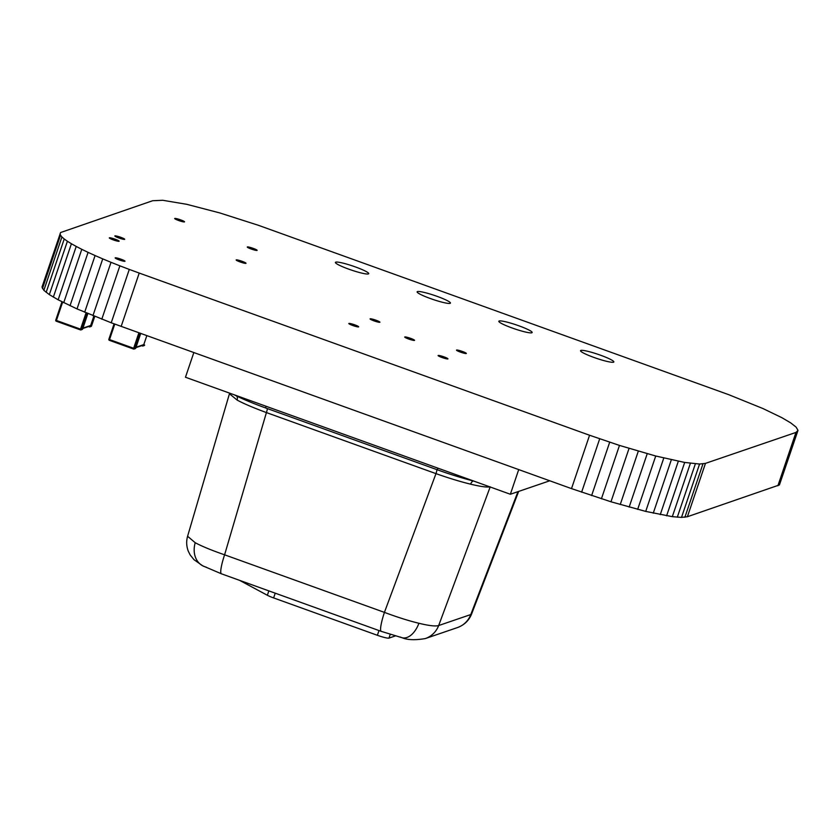 <?xml version="1.0" encoding="UTF-8"?>
<svg xmlns="http://www.w3.org/2000/svg" width="840" height="840" viewBox="0 0 840 840"><rect width="100%" height="100%" fill="white"/><g stroke="black" fill="none" stroke-linecap="round" stroke-linejoin="round"><path stroke-width="1.26" d="M798 430.385L795.952 432.432L705.464 463.376L699.573 464.037L684.684 462.441L655.725 456.015L619.479 445.421L589.565 435.246L571.505 488.618L111.227 322.781L77.017 308.921L58.149 299.806L49.34 294.619L43.859 290.336L42 287.091L60.575 232.543L152.607 200.739L162.697 200.277L186.743 204.309L219.765 212.929L258.373 225.288L728.774 394.695L762.982 408.555L781.851 417.669L790.661 422.856L796.142 427.14L798 430.385L779.425 484.932L687.393 516.736L681.513 517.398L672.315 516.663L645.719 511.403L610.974 501.784L571.505 488.618M589.565 435.246L139.22 273.063L121.16 326.424M599.687 438.827L581.626 492.188M139.22 273.063L129.286 269.419L111.227 322.781M609.683 442.229L591.623 495.59M129.286 269.419L119.868 265.829L101.808 319.19M619.479 445.421L601.419 498.792M119.868 265.829L111.006 262.311L92.946 315.672M629.045 448.413L610.974 501.784M111.006 262.311L102.732 258.877L84.672 312.239M638.305 451.185L620.235 504.546M102.732 258.877L95.088 255.559L77.017 308.921M647.21 453.726L629.15 507.087M95.088 255.559L88.085 252.368L70.025 305.729M655.725 456.015L637.665 509.376M88.085 252.368L81.785 249.322L63.724 302.683M663.779 458.042L645.719 511.403M81.785 249.322L76.22 246.435L58.149 299.806M671.328 459.795L653.258 513.167M76.22 246.435L71.411 243.747L53.351 297.108M678.311 461.265L660.25 514.637M71.411 243.747L67.4 241.259L49.34 294.619M684.684 462.441L666.614 515.802M67.4 241.259L64.229 238.991L46.158 292.362M690.385 463.302L672.315 516.663M64.229 238.991L61.919 236.975L43.859 290.336M695.363 463.838L677.303 517.198M61.919 236.975L60.522 235.21L42.462 288.572M699.573 464.037L681.513 517.398M60.522 235.21L60.06 233.73M702.954 463.89L684.894 517.251M705.464 463.376L687.393 516.736M795.952 432.432L777.893 485.793M797.486 431.571L779.425 484.932M335.727 262.154A17.577 2.142 -161.3 0 1 354.06 266.459A17.577 2.142 -161.3 0 1 368.729 273.672A17.577 2.142 -161.3 0 1 368.413 273.924A17.577 2.142 -161.3 0 1 350.081 269.619A17.577 2.142 -161.3 0 1 335.423 262.395A17.577 2.142 -161.3 0 1 335.727 262.154M247.37 246.95A5.187 0.63 -161.3 0 1 252.788 248.22A5.187 0.63 -161.3 0 1 257.113 250.352A5.187 0.63 -161.3 0 1 257.019 250.425A5.187 0.63 -161.3 0 1 251.612 249.155A5.187 0.63 -161.3 0 1 247.286 247.023A5.187 0.63 -161.3 0 1 247.37 246.95M236.261 259.885A5.187 0.63 -161.3 0 1 241.668 261.156A5.187 0.63 -161.3 0 1 246.005 263.288A5.187 0.63 -161.3 0 1 245.91 263.361A5.187 0.63 -161.3 0 1 240.492 262.091A5.187 0.63 -161.3 0 1 236.166 259.959A5.187 0.63 -161.3 0 1 236.261 259.885M115.248 257.817A5.187 0.63 -161.3 0 1 120.666 259.088A5.187 0.63 -161.3 0 1 124.992 261.219A5.187 0.63 -161.3 0 1 124.898 261.293A5.187 0.63 -161.3 0 1 119.49 260.022A5.187 0.63 -161.3 0 1 115.154 257.891A5.187 0.63 -161.3 0 1 115.248 257.817M114.954 235.893A5.187 0.63 -161.3 0 1 120.362 237.164A5.187 0.63 -161.3 0 1 124.698 239.295A5.187 0.63 -161.3 0 1 124.604 239.369A5.187 0.63 -161.3 0 1 119.186 238.098A5.187 0.63 -161.3 0 1 114.86 235.966A5.187 0.63 -161.3 0 1 114.954 235.893M109.41 237.815A5.187 0.63 -161.3 0 1 114.828 239.085A5.187 0.63 -161.3 0 1 119.154 241.216A5.187 0.63 -161.3 0 1 119.059 241.29A5.187 0.63 -161.3 0 1 113.652 240.02A5.187 0.63 -161.3 0 1 109.316 237.888A5.187 0.63 -161.3 0 1 109.41 237.815M174.793 218.442A5.187 0.63 -161.3 0 1 180.201 219.713A5.187 0.63 -161.3 0 1 184.537 221.844A5.187 0.63 -161.3 0 1 184.443 221.917A5.187 0.63 -161.3 0 1 179.025 220.647A5.187 0.63 -161.3 0 1 174.699 218.516A5.187 0.63 -161.3 0 1 174.793 218.442M438.186 355.457A5.187 0.63 -161.3 0 1 443.604 356.727A5.187 0.63 -161.3 0 1 447.93 358.858A5.187 0.63 -161.3 0 1 447.836 358.932A5.187 0.63 -161.3 0 1 442.428 357.661A5.187 0.63 -161.3 0 1 438.102 355.53A5.187 0.63 -161.3 0 1 438.186 355.457M456.593 350.049A5.187 0.63 -161.3 0 1 462.011 351.32A5.187 0.63 -161.3 0 1 466.337 353.451A5.187 0.63 -161.3 0 1 466.242 353.524A5.187 0.63 -161.3 0 1 460.834 352.254A5.187 0.63 -161.3 0 1 456.498 350.123A5.187 0.63 -161.3 0 1 456.593 350.049M499.139 321.006A17.577 2.142 -161.3 0 1 517.471 325.3A17.577 2.142 -161.3 0 1 532.14 332.524A17.577 2.142 -161.3 0 1 531.825 332.776A17.577 2.142 -161.3 0 1 513.492 328.471A17.577 2.142 -161.3 0 1 498.834 321.248A17.577 2.142 -161.3 0 1 499.139 321.006M417.438 291.575A17.577 2.142 -161.3 0 1 435.771 295.88A17.577 2.142 -161.3 0 1 450.429 303.093A17.577 2.142 -161.3 0 1 450.125 303.345A17.577 2.142 -161.3 0 1 431.792 299.04A17.577 2.142 -161.3 0 1 417.123 291.827A17.577 2.142 -161.3 0 1 417.438 291.575M404.817 336.945A5.187 0.63 -161.3 0 1 410.225 338.216A5.187 0.63 -161.3 0 1 414.561 340.347A5.187 0.63 -161.3 0 1 414.467 340.421A5.187 0.63 -161.3 0 1 409.048 339.15A5.187 0.63 -161.3 0 1 404.723 337.019A5.187 0.63 -161.3 0 1 404.817 336.945M370.188 318.812A5.187 0.63 -161.3 0 1 375.596 320.082A5.187 0.63 -161.3 0 1 379.921 322.214A5.187 0.63 -161.3 0 1 379.838 322.287A5.187 0.63 -161.3 0 1 374.419 321.017A5.187 0.63 -161.3 0 1 370.094 318.885A5.187 0.63 -161.3 0 1 370.188 318.812M348.915 323.431A5.187 0.63 -161.3 0 1 354.333 324.702A5.187 0.63 -161.3 0 1 358.659 326.834A5.187 0.63 -161.3 0 1 358.565 326.907A5.187 0.63 -161.3 0 1 353.157 325.637A5.187 0.63 -161.3 0 1 348.82 323.505A5.187 0.63 -161.3 0 1 348.915 323.431M580.85 350.427A17.577 2.142 -161.3 0 1 599.183 354.732A17.577 2.142 -161.3 0 1 613.841 361.945A17.577 2.142 -161.3 0 1 613.536 362.197A17.577 2.142 -161.3 0 1 595.203 357.893A17.577 2.142 -161.3 0 1 580.534 350.679A17.577 2.142 -161.3 0 1 580.85 350.427M267.309 408.566A5.187 0.809 -70.2 0 1 266.416 412.577C253.533 407.82 243.779 403.662 237.153 400.092L229.499 393.803M490.224 486.801C487.2 487.494 480.659 486.612 470.61 484.166C460.614 481.751 449.075 478.244 435.981 473.634L266.416 412.577L224.595 554.809A22.502 3.497 109.8 0 0 221.424 573.804L381.255 631.365A22.502 3.497 109.8 0 1 384.426 612.381L435.981 473.634A5.187 0.809 109.8 0 0 436.863 469.623M229.625 393.151L187.593 536.267L195.216 542.714C201.841 546.284 211.628 550.316 224.595 554.809L384.426 612.381C397.425 617.232 408.923 620.865 418.919 623.27A22.502 13.125 103.6 0 1 402.161 637.76C407.526 640.017 415.244 640.279 425.303 638.568L425.303 638.568A22.502 22.05 -108.9 0 0 438.669 625.538L470.788 614.554L517.965 491.652M266.102 406.287L265.545 407.925L437.325 469.791L437.882 468.143M473.991 481.152A54.684 6.667 -161.3 0 1 437.325 469.791M265.545 407.925A54.684 6.667 -161.3 0 1 234.14 394.769M471.597 614.009C468.983 620.519 464.257 625.044 457.422 627.585L457.422 627.585A22.502 22.05 -108.9 0 0 470.788 614.554L471.597 614.009L518.658 491.421M395.315 635.933L388.973 638.106A10.385 1.27 -161.3 0 1 377.381 635.292L273.619 597.923A10.385 1.27 -161.3 0 1 267.361 595.266L239.526 580.325M193.82 352.601L185.472 377.244L510.363 494.256L549.759 480.784M518.711 469.602L510.363 494.256M93.88 316.04L90.395 326.34A0.861 0.851 71.1 0 1 89.323 326.865L88.505 326.571M87.864 313.562L82.645 328.986L80.545 329.144L86.069 312.816M62.633 302.117L56.416 320.46L55.766 320.124A0.861 0.851 -108.9 0 0 56.27 321.206L56.416 320.46L80.545 329.144L80.409 329.899A0.861 0.851 -108.9 0 0 80.986 329.91L82.12 329.522A0.861 0.851 -108.9 0 0 82.645 328.986M146.822 335.675L143.504 345.461A0.861 0.851 71.1 0 1 142.433 345.986L141.614 345.692M140.71 333.469L135.755 348.117L133.655 348.274L138.884 332.808M114.776 324.082L109.526 339.581L108.874 339.245A0.861 0.861 0 0 0 109.4 340.337L109.526 339.581L133.655 348.274L133.518 349.031L109.4 340.337L133.539 349.031A0.861 0.851 -108.9 0 0 134.095 349.031L135.23 348.642A0.861 0.851 -108.9 0 0 135.755 348.117M236.806 396.113A5.187 4.169 -61.8 0 1 237.153 400.092M473.204 480.953A5.187 3.024 -76.4 0 0 470.61 484.166M418.919 623.27C428.967 625.726 435.561 626.482 438.669 625.538L490.161 486.98M381.255 631.365L402.161 637.76A22.502 13.125 103.6 0 1 400.312 637.046M195.216 542.714A22.502 18.06 118.2 0 0 202.671 565.793L202.671 565.793A22.502 18.06 118.2 0 0 206.147 567.126M275.226 593.187L273.619 597.923M377.381 635.292L378.987 630.557M390.222 634.4L388.973 638.106M267.361 595.266L268.842 590.888M90.699 325.469L82.939 328.125M90.395 326.34L91.529 325.952A0.861 0.851 71.1 0 1 91.004 326.477L89.88 326.865M91.529 325.952L94.763 316.397L91.529 325.952M86.992 313.194L81.511 329.375A0.861 0.851 -108.9 0 1 80.986 329.91A0.861 0.861 0 0 1 80.409 329.899L56.291 321.216L80.398 329.889M56.291 321.216A0.861 0.861 0 0 1 55.766 320.124L61.982 301.781M143.797 344.589L136.048 347.245M143.504 345.461L144.638 345.082A0.861 0.851 71.1 0 1 144.113 345.608L142.978 345.996M144.113 345.608A0.861 0.861 0 0 0 144.659 345.062L144.648 345.051M133.518 349.031A0.861 0.861 0 0 0 134.095 349.031A0.861 0.851 -108.9 0 0 134.621 348.506L139.818 333.144M108.874 339.245L114.093 323.831L108.885 339.234A0.861 0.851 -108.9 0 0 109.379 340.326M187.614 536.256C186.186 541.139 186.396 546.084 188.255 551.114L190.145 554.915L193.966 559.671L202.671 565.793L221.424 573.804M425.303 638.568L457.422 627.585M90.206 325.983L82.803 328.514M91.004 326.477A0.861 0.861 0 0 0 91.549 325.941M55.766 320.124L61.971 301.781M143.315 345.114L135.912 347.644"/></g></svg>
